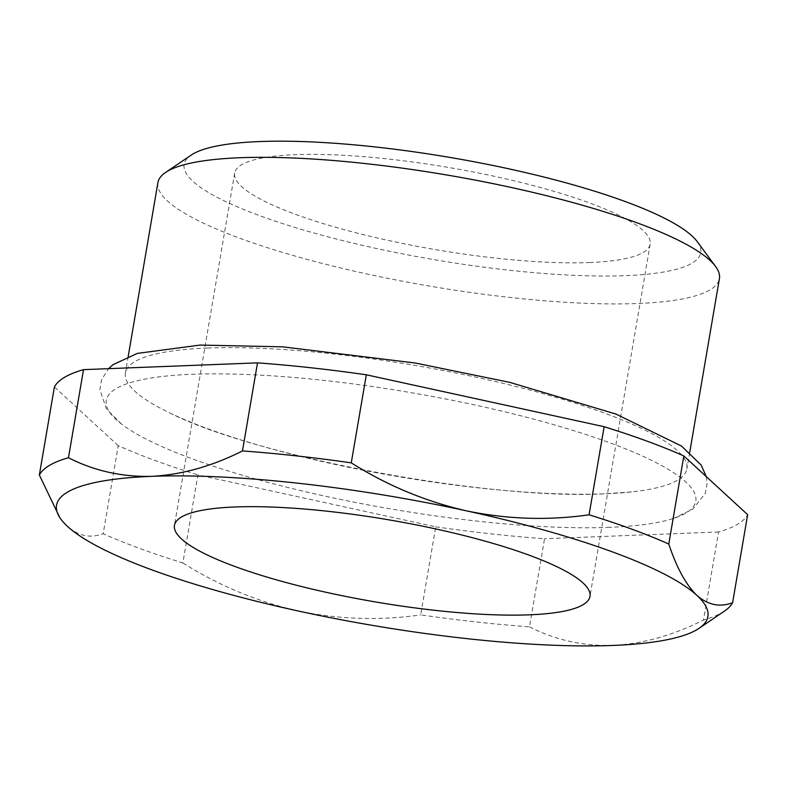 <?xml version="1.0" encoding="UTF-8"?>
<svg xmlns="http://www.w3.org/2000/svg" width="787" height="787" viewBox="0 0 787 787"><rect width="100%" height="100%" fill="white"/><g stroke="black" fill="none" stroke-linecap="round" stroke-linejoin="round"><path stroke-width="0.59" stroke-dasharray="3.94 2.95" d="M609.669 527.339A299.04 59.015 9.7 0 1 121.395 423.947A299.04 59.015 9.7 0 1 192.392 374.278A299.04 59.015 9.7 0 1 564.623 427.862A299.04 59.015 9.7 0 1 673.702 518.358A299.04 59.015 9.7 0 1 609.669 527.339M207.414 348.041A284.825 56.211 -170.3 0 0 125.389 372.94A284.825 56.211 -170.3 0 0 169.943 413.018A284.825 56.211 -170.3 0 0 604.849 493.813A284.825 56.211 -170.3 0 0 631.538 491.924A284.825 56.211 -170.3 0 0 686.884 468.914A284.825 56.211 -170.3 0 0 517.935 386.988A284.825 56.211 -170.3 0 0 207.414 348.041M697.184 241.589A262.032 51.716 9.7 0 1 625.242 275.666A262.032 51.716 9.7 0 1 316.108 233.621A262.032 51.716 9.7 0 1 191.182 155.098M157.912 182.633A284.825 56.211 -170.3 0 0 326.861 264.56A284.825 56.211 -170.3 0 0 637.381 303.516A284.825 56.211 -170.3 0 0 719.416 278.618M589.483 262.543A210.768 41.593 -170.3 0 0 650.18 244.118A210.768 41.593 -170.3 0 0 525.165 183.499A210.768 41.593 -170.3 0 0 295.381 154.665A210.768 41.593 -170.3 0 0 234.674 173.091A210.768 41.593 -170.3 0 0 359.689 233.719A210.768 41.593 -170.3 0 0 589.483 262.543M724.611 610.997A353.176 69.699 9.7 0 1 703.48 620.038L718.541 531.973A353.176 69.699 -170.3 0 0 747.65 514.668M435.732 526.818A353.176 69.699 -170.3 0 0 544.535 538.751L529.484 626.826A353.176 69.699 9.7 0 1 420.681 614.893L435.732 526.818L197.921 474.895L182.859 562.961A353.176 69.699 9.7 0 1 103.166 533.734L118.217 445.658A353.176 69.699 -170.3 0 0 197.921 474.895M718.541 531.973L544.535 538.751M118.217 445.658L54.401 386.948M529.484 626.826C555.169 639.969 582.911 646.176 612.719 645.448C642.812 643.825 673.062 635.355 703.48 620.038M182.859 562.961C218.855 585.597 257.231 601.583 298.007 610.948C338.981 619.448 379.875 620.766 420.681 614.893M59.832 517.718L67.495 526.395C78.543 536.065 90.436 538.505 103.166 533.734M121.395 423.947L106.471 408.955L99.86 389.703L101.631 379.56L108.576 368.67M169.943 413.018C256.277 456.913 488.835 500.286 605.498 493.764L631.538 491.924M650.18 244.118L589.965 596.408M128.202 356.442L125.389 372.94M689.707 452.417L686.884 468.914M234.674 173.091L174.458 525.391M706.264 476.597L707.09 483.011L705.408 493.174L692.776 509.159L673.702 518.358"/><path stroke-width="1.18" d="M165.565 172.461L191.182 155.098A262.032 51.716 9.7 0 1 259.612 141.552A262.032 51.716 9.7 0 1 520.778 171.497A262.032 51.716 9.7 0 1 697.184 241.589L715.57 266.478A284.825 56.211 -170.3 0 0 523.817 190.287A284.825 56.211 -170.3 0 0 239.946 157.734A284.825 56.211 -170.3 0 0 165.565 172.461A284.825 56.211 -170.3 0 0 157.912 182.633L128.202 356.442M529.258 614.834A210.768 41.593 -170.3 0 0 589.965 596.408A210.768 41.593 -170.3 0 0 464.94 535.79A210.768 41.593 -170.3 0 0 235.156 506.966A210.768 41.593 -170.3 0 0 174.458 525.391A210.768 41.593 -170.3 0 0 299.473 586.01A210.768 41.593 -170.3 0 0 529.258 614.834M683.834 455.958A353.176 69.699 -170.3 0 0 604.141 426.721L589.079 514.796A353.176 69.699 9.7 0 1 668.783 544.033L683.834 455.958L747.65 514.668L732.599 602.734A353.176 69.699 9.7 0 1 724.611 610.997L699.004 628.36A330.392 65.203 -170.3 0 0 696.928 595.405A330.392 65.203 -170.3 0 0 466.416 510.852A330.392 65.203 -170.3 0 0 151.694 476.351A330.392 65.203 -170.3 0 0 60.992 519.312A330.392 65.203 -170.3 0 0 67.495 526.395A330.392 65.203 -170.3 0 0 298.007 610.948A330.392 65.203 -170.3 0 0 612.719 645.448A330.392 65.203 -170.3 0 0 699.004 628.36M83.52 369.644A353.176 69.699 -170.3 0 0 54.401 386.948L39.35 475.023A353.176 69.699 9.7 0 1 68.459 457.719L83.52 369.644L257.516 362.866L242.465 450.941A353.176 69.699 9.7 0 1 351.268 462.864L366.319 374.799A353.176 69.699 -170.3 0 0 257.516 362.866M366.319 374.799L604.141 426.721M732.599 602.734C719.849 607.495 707.956 605.046 696.928 595.405C686.018 584.879 676.643 567.752 668.783 544.033M39.35 475.023L59.832 517.718M242.465 450.941C212.037 466.258 181.787 474.728 151.694 476.351C121.887 477.07 94.145 470.862 68.459 457.719M589.079 514.796C548.224 520.65 507.34 519.331 466.416 510.852C425.58 501.486 387.204 485.49 351.268 462.864M689.707 452.417L719.416 278.618A284.825 56.211 -170.3 0 0 715.57 266.478M108.576 368.67L113.092 364.637L137.292 353.393L200.114 345.07L282.602 346.831L415.31 363.023L509.779 382.374L615.946 414.07L681.444 446.022L701.187 465.097L706.264 476.597M60.992 519.312L59.832 517.728"/></g></svg>
